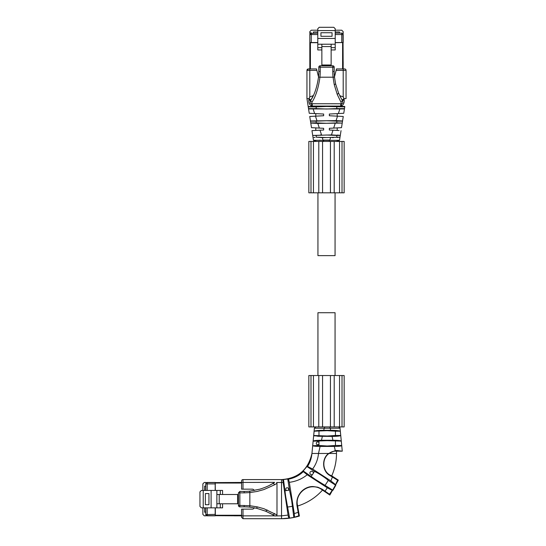 <?xml version="1.0" encoding="UTF-8"?>
<svg xmlns="http://www.w3.org/2000/svg" width="546" height="546" viewBox="0 0 546 546"><rect width="100%" height="100%" fill="white"/><g stroke="black" fill="none" stroke-linecap="round" stroke-linejoin="round"><path stroke-width="0.82" d="M332.835 430.33L331.927 430.309M335.005 436.343L336.124 436.295M337.974 436.152L339.933 435.865M339.789 440.636L337.762 440.424M313.984 435.715L314.987 435.961M341.291 441.113L340.042 428.207L314.387 428.207L313.124 441.188L327.211 440.67L341.291 441.113C340.752 440.602 337.967 440.315 332.937 440.26L321.485 440.26C316.496 440.308 313.711 440.595 313.131 441.113L314.387 428.207L315.806 426.917L315.301 427.013M317.049 440.397L316.68 440.424M315.247 440.554L314.496 440.656M313.704 440.813L313.343 440.936M342.267 451.18L337.114 450.491L337.114 451.18L342.267 451.18L341.714 445.475L335.442 445.475L335.442 441.188M335.442 445.475L327.211 446L318.98 445.475L312.762 445.734C313.534 446.157 315.984 446.389 320.092 446.423L334.329 446.423C338.889 446.375 341.359 446.109 341.728 445.625L341.298 441.188M313.131 441.113L312.715 445.475M254.218 507.773A2 2 0 0 1 252.32 509.138L242.997 509.138L242.997 518.7L281.538 518.7L281.538 479.586L242.997 479.586L281.538 479.586C298.123 478.392 308.258 469.683 311.937 453.467L312.701 445.625M338.616 426.917L338.636 426.917C339.482 427.102 339.96 427.532 340.042 428.207L338.622 426.917C339.025 426.658 339.503 427.088 340.042 428.207L338.622 426.917L315.806 426.917L314.407 428.064M335.442 435.483L327.211 436.008L313.684 435.483L318.188 436.288L332.064 436.397C337.148 436.356 340.042 436.049 340.745 435.483L335.442 435.483L335.442 431.197L327.211 430.678L314.134 431.197C315.383 430.637 318.584 430.337 323.737 430.303L324.188 428.296M335.442 431.197L340.288 431.197L340.745 435.483M340.288 431.197C339.039 430.637 335.838 430.337 330.692 430.303L323.737 430.303M334.329 446.423L335.271 450.6L337.114 450.491L335.271 450.6L328.617 453.467L311.937 453.467C311.486 458.285 310.026 462.612 307.555 466.448L306.907 466.537L303.173 470.925L303.317 471.614L307.2 474.747L327.279 487.783L332.227 490.356L332.951 490.26L315.841 479.729L303.173 470.925M274.631 515.95L273.976 515.526L274.631 515.95L281.538 515.847L288.063 515.083L288.868 518.079L289.612 518.14L285.681 496.464L283.497 479.538L281.538 479.586L282.753 479.627L288.09 515.267M283.497 479.538L287.749 479.006L289.496 490.055L288.015 490.349A1.426 1.426 0 0 0 287.189 487.755A1.426 1.426 0 0 0 286.766 490.547L285.271 490.724M307.555 466.448L306.907 466.537L314.4 471.41C317.287 472.454 326.078 478.173 328.235 480.391L335.79 485.298L335.572 484.63L330.856 480.896L312.599 469.041L307.555 466.448L306.907 466.537M289.496 490.055L291.66 500.58L293.83 517.41L294.471 516.994L294.287 513.609L289.332 482.323L288.472 479.163L287.749 479.006M318.98 445.475L318.98 442.71A1.426 1.426 0 0 0 316.27 443.332A1.426 1.426 0 0 0 318.98 443.953M318.98 442.71L318.98 441.188M313.684 435.483L314.134 431.197M337.114 451.18A12.845 12.845 0 0 0 336.493 451.201C333.77 450.941 331.272 451.699 328.992 453.467L336.493 453.467A54.955 54.955 0 0 1 331.729 475.853L329.955 475.054C322.147 470.809 321.812 458.483 328.992 453.467C331.272 451.699 333.77 450.941 336.493 451.201L336.493 453.467M328.617 453.467C321.587 458.476 322.058 471.109 329.723 475.409L337.64 480.207L338.329 480.139L331.729 475.853M288.868 518.079L281.538 518.7C287.681 518.686 293.632 517.799 299.392 516.038L297.283 504.258C295.932 495.195 304.17 486.561 313.22 486.793C316.462 486.793 319.349 487.742 321.881 489.646L329.818 495.038L329.456 494.239L322.174 489.202L317.881 487.223L313.199 486.547C305.31 486.104 295.475 493.632 296.976 505.555L298.785 515.786L293.837 517.41M288.24 516.1L288.329 516.523M311.295 476.194L312.551 474.447A1.713 1.713 0 0 1 309.91 473.007A1.713 1.713 0 0 1 311.623 471.294A1.713 1.713 0 0 1 313.315 473.273L314.4 471.41M332.951 490.26L335.79 485.298L335.572 484.63M318.98 435.483L318.98 431.197M335.565 484.63L337.64 480.207L338.329 480.139L329.818 495.038L329.456 494.239L332.227 490.349M241.571 482.985L241.571 481.019A1.426 1.426 0 0 1 242.997 479.586L242.997 482.446L274.631 482.343L272.072 483.92C273.382 483.34 274.201 483.633 274.536 484.814L276.993 483.34L276.631 482.446L282.903 482.541M313.315 473.273L312.551 474.447M298.785 515.793L299.392 516.038M288.015 490.349L286.766 490.547M293.83 517.41L289.612 518.14M287.844 507.002A53.911 53.911 0 0 0 292.076 506.333M328.235 480.391A53.911 53.911 0 0 1 325.129 485.182M206.511 515.642L241.571 515.82L241.571 517.274L241.571 509.138L242.997 509.138M276.993 483.34L276.993 514.946L276.631 515.847L241.571 515.874L241.571 515.301M254.218 490.513A2 2 0 0 0 252.32 489.155L241.571 489.155L241.571 482.446L206.511 482.65M272.386 514.55L269.649 513.042M269.649 485.244L272.311 483.783M272.072 483.92L272.072 483.92C268.939 485.838 264.865 487.592 259.855 489.175L249.706 491.154L249.85 492.581L257.193 491.434L263.977 489.55L274.536 484.814M242.997 518.7L241.571 517.274L242.997 518.7M276.993 514.946L263.971 508.736L257.289 506.879L249.85 505.712L249.85 492.581L244.137 492.861L244.137 491.434A55.672 55.672 0 0 0 249.706 491.154A55.672 55.672 0 0 1 244.137 491.434L239.858 491.434L238.425 492.861L239.858 491.434L239.858 505.425L249.85 505.712L249.706 507.132A55.672 55.672 0 0 0 244.137 506.852L239.858 506.852A1.426 1.426 0 0 1 238.425 505.425L238.425 492.861L244.137 492.861M273.976 515.526L272.072 514.373A55.672 55.672 0 0 0 272.072 514.366L265.765 511.227L256.613 508.271L249.706 507.132A55.672 55.672 0 0 0 244.137 506.852L244.137 505.425M274.536 513.479C274.215 514.653 273.396 514.946 272.072 514.373M322.399 490.212A54.955 54.955 0 0 1 297.795 505.965M202.859 507.855L202.859 514.387L204.286 515.82L206.054 515.82L206.013 515.192M206.054 482.473L206.054 483.046L206.054 482.473L204.286 482.473L202.859 483.899L202.859 490.438M205.767 486.158L204.627 486.158L205.767 486.083L205.767 483.899L205.767 490.438M205.767 512.203L204.627 512.203L204.627 507.855L204.627 512.134L205.767 512.134M215.192 483.183L215.329 484.616M205.781 514.585L215.192 514.387L215.192 507.855M205.767 507.855L205.767 514.387A1.426 1.426 0 0 0 207.193 515.82L215.192 515.82L215.192 514.387M237.769 515.82L234.343 515.82M215.192 515.247L215.329 515.82M215.192 483.046L215.329 490.438M222.584 494.505L222.584 490.438L201.372 490.438L199.945 491.864L199.945 506.422L201.372 507.855L222.584 507.855L222.584 503.781M204.627 486.158L204.627 490.438M215.329 507.855L215.329 515.247L241.571 515.247M215.329 482.473L215.329 483.046L241.571 483.046M215.192 490.438L215.192 482.473L207.193 482.473A1.426 1.426 0 0 0 205.767 483.899A1.426 1.426 0 0 1 207.193 482.473L207.193 490.438M207.193 515.82L205.767 514.387L207.193 515.82L207.193 507.855M220.297 507.855L220.297 503.781M216.871 507.855L216.871 494.505L238.425 494.505M211.104 490.438L211.104 507.855M216.871 490.438L216.871 494.505M205.371 493.577L208.941 493.577L208.941 504.709L205.371 504.709L205.371 493.577M220.297 490.438L220.297 494.505M219.212 494.505L219.212 503.781L238.425 503.781M219.212 503.781L216.871 503.781M237.64 494.505L237.64 503.781M335.067 375.532L335.067 312.721L317.936 312.721L317.936 375.532M308.51 108.606L316.182 108.606L316.182 106.893L326.501 106.484L344.758 106.893L344.819 106.525L344.758 106.893L344.492 106.443L340.711 106.306L308.183 106.525L308.565 108.947L306.948 98.614L306.948 70.352L308.374 68.926A1.426 1.426 0 0 0 306.948 70.352L309.8 70.352L309.8 96.997M306.948 70.352L308.374 68.926L316.509 68.926L318.53 76.911M322.365 115.807L323.628 115.745C313.568 116.271 313.568 116.271 323.648 115.745L323.648 114.032L309.241 113.275L306.948 98.614L309.111 98.642L309.582 97.004L313.295 95.618L310.886 100.089L309.111 98.642M308.374 68.926L310.34 68.926L309.773 68.926L309.8 70.352L316.871 70.352M343.229 68.926L342.656 68.926L343.229 68.926M334.473 76.911L336.493 68.926L344.628 68.926A1.426 1.426 90 0 1 346.055 70.352L346.055 98.614L343.891 98.642L343.42 97.004L339.708 95.618L342.117 100.089L343.891 98.642M312.285 106.306L312.244 103.747L311.541 103.767C310.251 103.87 309.889 102.935 310.462 100.969L310.892 100.075C314.503 94.724 317.042 87.053 318.516 77.061L319.936 77.204C318.448 87.899 315.841 96.157 312.121 101.986L311.541 103.767L311.855 106.074C309.439 104.893 308.456 102.703 308.906 99.515L310.462 100.969L310.892 100.075C310.626 100.962 311.036 101.597 312.121 101.986M308.906 99.515L309.022 98.614M342.253 100.341L342.11 100.075C342.376 100.962 341.967 101.597 340.881 101.986L337.264 94.499L334.234 84.644L333.067 77.204L334.486 77.061A55.672 55.672 0 0 1 334.207 71.492L332.78 71.492L332.78 67.213L334.207 67.213L334.207 71.492A55.672 55.672 0 0 0 334.486 77.061L335.633 84.009L338.581 93.12L342.54 100.969L344.096 99.515C344.526 102.75 343.543 104.934 341.141 106.074L311.855 106.074M336.821 106.893L336.821 108.606L344.492 108.606L344.437 108.947L344.758 106.893M309.241 113.275L308.565 108.947L344.437 108.947L343.762 113.275L344.437 108.947M336.821 108.606L326.501 109.016L316.182 108.606M308.244 106.893L316.182 106.893M316.045 116.141L316.707 116.107M343.762 113.275L329.354 114.032L329.354 115.745L343.257 116.469L342.519 121.164L336.821 121.164L336.821 122.877L326.501 123.294L316.182 122.877L316.182 121.164L326.501 120.755L336.821 121.164M316.182 121.164L310.476 121.164L310.776 123.068L309.739 116.469L323.648 115.745M310.442 120.959L336.09 120.611L337.524 116.168M344.096 99.515L343.973 98.614M331.92 113.896L335.183 113.725L331.92 113.896M320.222 71.492L318.789 71.492A55.672 55.672 0 0 1 318.516 77.061A55.672 55.672 0 0 0 318.789 71.492L318.789 67.213A1.426 1.426 0 0 1 320.222 65.786L332.78 65.786A1.426 1.426 0 0 1 334.207 67.213A1.426 1.426 0 0 0 332.78 65.786L332.78 67.213L320.222 67.213L320.222 71.492A57.098 57.098 0 0 1 319.936 77.204L333.067 77.204A57.098 57.098 0 0 1 332.78 71.492M340.881 101.986L341.455 103.767L312.244 103.747M332.876 115.929L335.278 116.052L332.876 115.929M342.554 120.959L336.09 120.611M341.141 106.074L341.455 103.767C342.751 103.87 343.113 102.935 342.54 100.969M336.821 122.877L342.226 123.068L342.519 121.164M310.749 122.877L316.182 122.877M331.518 134.917L312.715 135.442L311.957 130.631L323.648 130.016L323.648 128.303L311.493 127.668L310.776 123.068L317.799 123.43L342.226 123.068L341.503 127.668L329.354 128.303L329.354 130.016L339.134 130.528M334.282 128.044L335.142 128.003L334.282 128.044M336.213 127.941L337.203 127.894L336.213 127.941M322.406 130.084L315.793 130.426L315.793 127.894L319.328 128.078L317.82 123.43M332.275 130.166L330.801 130.091M331.675 134.917L332.521 134.923M337.469 135.039L340.288 135.442L331.463 134.917L332.985 130.207M320.482 134.923L321.321 134.917M315.267 130.453L313.923 130.528M312.844 130.583L312.005 130.624M336.821 135.442L340.288 135.442L340.015 137.183L326.501 137.565L316.182 137.155L316.182 135.442L326.501 135.026L336.821 135.442L336.821 137.155M315.103 140.315L337.885 140.315L336.718 141.434L316.27 141.434L315.103 140.315L313.465 140.226L314.871 141.434L313.465 140.226L312.715 135.442L316.182 135.442M340.295 135.388L341.038 130.631M337.885 140.315L339.537 140.226L339.981 137.223M339.537 140.226L338.124 141.434L339.537 140.226L338.124 141.434L339.537 140.226L340.015 137.183L322.427 137.667L316.182 137.155M339.714 137.299L339.107 137.387M337.783 137.496L337.332 137.524M333.394 137.647L332.302 137.66M314.994 137.483L313.868 137.387M320.325 140.192L319.007 140.233M314.871 140.315L314.189 140.302M313.465 140.226L314.489 141.387M329.354 141.434L329.354 140.069L323.648 140.069L323.648 141.434M342.601 33.408L343.175 33.408L343.175 31.641L341.748 30.214L335.21 30.214M317.792 30.214L311.254 30.214L309.828 31.641L309.828 33.408L310.401 33.408M339.489 33.122L339.489 31.982L339.557 33.122L341.741 33.122L335.21 33.122M313.438 33.122L313.438 31.982L313.513 33.122M313.513 31.982L317.792 31.982L313.513 31.982M317.792 33.122L311.254 33.408M339.489 31.982L335.21 31.982M335.21 30.583L317.792 30.583L317.792 28.726L319.219 27.3L333.777 27.3L335.21 28.726L335.21 49.939L331.142 49.939M317.792 30.583L317.792 49.939L321.86 49.939M317.792 34.548L311.254 34.548L311.254 33.122L309.828 34.548L309.828 42.547L317.792 42.547M335.21 38.466L317.792 38.466M320.932 36.295L320.932 32.726L332.064 32.726L332.064 36.295L320.932 36.295M321.86 44.226L331.142 44.226L331.142 46.574L321.86 46.574L321.86 44.226L317.792 44.226M331.142 44.226L335.21 44.226M335.21 47.652L331.142 47.652M341.741 42.547L341.741 34.548L343.175 34.548L343.175 42.547L335.21 42.547M321.86 47.652L317.792 47.652M343.175 34.548A1.426 1.426 0 0 0 341.741 33.122A1.426 1.426 0 0 1 343.175 34.548M331.142 46.574L331.142 65.786M321.86 46.574L321.86 65.786M331.142 64.994L321.86 64.994M342.601 42.547L335.21 42.69M343.175 68.926L342.997 33.866M343.175 65.124L343.175 61.698M310.401 42.547L309.828 42.69L309.828 68.926M310.005 33.866L309.828 34.548L311.254 33.122M309.828 65.124L309.828 61.698M343.175 42.69L342.601 42.69L342.601 68.926M317.792 42.69L310.401 42.69L310.401 68.926M335.067 192.82L335.067 255.63L317.936 255.63L317.936 192.82M318.789 192.82L318.789 141.434L308.845 141.434L308.845 192.82L344.157 192.82L344.157 141.434L339.544 141.434L339.544 192.82M334.207 192.82L334.207 141.434L339.544 141.434M310.988 375.532L308.845 375.532L308.845 426.917L318.789 426.917L318.789 375.532L310.988 375.532L310.988 426.917M342.014 375.532L342.014 426.917L344.157 426.917L344.157 375.532L318.789 375.532M342.014 426.917L334.207 426.917L334.207 375.532M332.937 440.26L332.064 436.397L332.937 440.26M329.927 428.296L329.927 426.917M330.692 430.303L330.234 428.296M324.501 428.296L324.501 426.917M288.472 479.163C294.26 478.064 299.208 475.552 303.317 471.614M312.599 469.041C315.984 464.448 317.949 459.254 318.502 453.467L320.092 446.423M321.485 440.26L322.358 436.397M329.955 475.054L329.723 475.409M289.332 482.323C296.205 481.429 302.163 478.903 307.2 474.747M330.856 480.896L332.364 477.122M242.997 479.586A1.426 1.426 0 0 0 241.571 481.019M281.538 515.847L288.063 515.083M294.287 513.609L298.055 512.332M325.116 491.113L327.279 487.783M242.997 489.155L242.997 482.446L241.571 482.446M297.55 505.459L296.976 505.555M321.881 489.646L322.174 489.202M256.613 508.271L257.289 506.879M265.765 511.227L267.144 509.909M239.858 505.425L238.425 505.425A1.426 1.426 0 0 0 239.858 506.852L239.858 505.425M215.192 483.899L205.767 483.899M203.228 490.438L203.228 507.855M343.202 96.997L343.202 70.352L336.131 70.352M314.632 113.554L313.22 109.186M346.055 70.352L343.202 70.352L343.202 68.926M344.813 106.525L344.444 108.907M340.711 106.306L340.759 103.747M338.37 113.554L339.783 109.186M316.912 120.611L315.479 116.168M335.626 83.968L334.234 84.644M338.581 93.12L337.264 94.499M320.222 67.213L318.789 67.213A1.426 1.426 0 0 1 320.222 65.786L320.222 67.213M333.674 128.078L335.176 123.43M321.539 134.917L320.017 130.207M329.798 140.069L330.569 137.667M323.212 141.434L322.427 137.667M309.828 32.815L311.254 32.815M335.21 34.548L341.741 34.548L341.741 33.122M309.828 34.548L311.254 34.548L311.254 42.547M310.988 141.434L310.988 192.82M313.452 141.434L313.452 192.82M322.556 141.434L322.556 192.82M330.439 141.434L330.439 192.82M342.014 141.434L342.014 192.82M313.452 375.532L313.452 426.917M322.556 375.532L322.556 426.917M330.439 375.532L330.439 426.917M339.544 375.532L339.544 426.917M274.631 482.343L273.976 482.766M313.295 95.618L312.872 96.478M310.749 100.341L311.78 98.539M315.793 113.616L315.793 116.155M337.203 113.616L337.203 116.155M337.203 127.894L337.203 130.426M314.871 141.434L314.366 141.339"/></g></svg>
